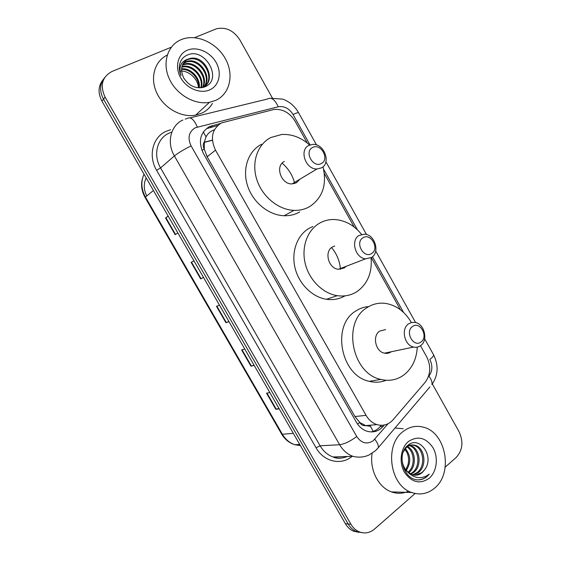 <?xml version="1.0" encoding="UTF-8"?>
<svg xmlns="http://www.w3.org/2000/svg" width="561" height="561" viewBox="0 0 561 561"><rect width="100%" height="100%" fill="white"/><g stroke="black" fill="none" stroke-linecap="round" stroke-linejoin="round"><path stroke-width="0.84" d="M214.414 129.787L212.549 130.524C209.66 131.884 207.493 134.002 206.048 136.863L204.4 141.772C202.9 143.981 202.851 146.456 204.26 149.191L201.911 150.369M307.281 143.027L295.205 121.393C289.911 112.887 282.926 108.89 274.259 109.409L221.56 122.873C211.995 128.925 209.968 138.02 215.494 150.166L366.081 415.364C368.822 420.049 372.455 423.134 376.978 424.621C383.226 426.304 388.598 424.677 393.093 419.74L425.161 382.314C430.715 374.692 431.199 366.151 426.612 356.677L420.491 345.716M365.751 425.624L359.72 422.475C361.263 424.936 363.276 425.981 365.751 425.624L370.435 426.276L373.212 431.388M204.26 149.191L204.4 141.772M204.442 149.521L207.135 156.807L354.924 416.535L359.545 422.167M400.393 309.735L371.291 257.625M354.222 227.058L324.349 173.573M220.431 123.476L209.555 126.541C200.011 132.543 197.97 141.547 203.433 153.546L356.326 422.16C358.998 426.725 362.546 429.74 366.964 431.22C373.233 432.945 378.626 431.332 383.163 426.381L384.32 425.028M194.562 37.692L216.399 28.786C225.831 26.732 233.656 30.448 239.884 39.936L272.415 98.091M415.098 493.498L374.496 529.086C369.692 533.069 364.51 533.946 358.956 531.73C355.653 530.236 352.974 527.74 350.92 524.233L105.103 97.165C99.753 85.475 102.074 76.899 112.053 71.45L171.287 47.215M432.356 383.976L459.052 431.69C463.667 441.745 462.664 450.385 456.037 457.615L445.224 467.096M358.991 532.354L353.367 531.141C350.092 529.668 347.434 527.193 345.394 523.722L101.955 101.162L103.519 99.178C99.318 91.05 99.676 83.884 104.612 77.677C99.676 83.884 99.318 91.05 103.519 99.178L348.143 523.981L103.519 99.178L105.103 97.165M361.796 532.648L356.144 531.435C352.855 529.949 350.19 527.466 348.143 523.981C350.19 527.466 352.855 529.949 356.144 531.435L361.796 532.648M381.277 425.308L380.141 426.626C377.63 429.495 374.622 431.262 371.116 431.928M207.381 128.427L217.71 125.489M278.992 408.457L275.823 409.285L279.203 408.822M269.848 392.588L266.531 393.17L275.823 409.285M254.042 365.155L250.984 366.193L254.189 365.414M244.757 349.04L241.609 349.938L250.984 366.193M168.23 216.195L165.544 217.977L175.158 234.659L177.851 232.906M168.174 216.097L165.544 217.977M203.496 277.407L200.656 278.887L203.524 277.457M193.924 260.795L191.119 262.345L200.656 278.887M228.874 321.474L225.929 322.729L228.965 321.628M219.449 305.107L216.476 306.327L225.929 322.729M146.751 195.971C143.665 189.695 143.476 183.678 146.183 177.928M101.955 101.162C97.768 93.084 98.133 85.952 103.042 79.767M208.159 156L206.876 156.344M215.768 100.363L209.47 102.333C194.632 105.173 176.259 94.543 169.184 78.554C161.961 62.615 167.69 44.964 181.399 39.543L183.538 38.779C198.475 34.13 217.773 43.884 225.866 59.641C234.147 75.328 229.722 93.989 215.768 100.363M212.437 103.413C209.912 107.747 206.364 110.994 201.792 113.168L195.649 115.131C181.448 117.929 163.945 108.217 156.884 93.182C149.682 78.189 154.492 61.114 167.22 55.104M187.409 50.174C196.946 46.135 210.291 51.97 216.111 62.46C222.065 72.895 219.225 85.658 209.821 89.83C200.508 94.171 186.75 88.61 180.712 77.818C174.527 67.082 177.781 54.045 187.409 50.174M188.342 59.017C181.322 63.007 179.793 69.347 183.756 78.042C189.338 86.345 196.329 89.29 204.737 86.878C223.439 79.704 205.221 47.299 187.9 54.824C184.534 56.086 182.073 58.344 180.516 61.591C178.784 65.981 178.945 70.679 181 75.679C178.447 66.766 180.894 61.212 188.342 59.017L189.772 58.554L187.725 59.69M203.454 87.32C216.609 79.403 203.229 55.041 189.148 59.235M202.619 87.53C217.759 81.156 204.863 54.101 189.772 58.554M203.643 87.264C212.24 77.285 198.839 58.281 186.673 61.927L183.188 63.512M203.811 87.214C213.292 77.502 199.807 57.51 187.283 61.254L183.433 63.105M202.458 87.565C208.152 77.13 195.256 61.261 184.225 64.585L182.346 65.251M202.816 87.488C209.169 77.102 196.126 60.525 184.835 63.926L182.528 64.796M200.775 87.804C204.099 77.432 191.869 64.171 181.813 67.215L181.771 67.222M201.231 87.761C205.116 77.334 192.704 63.442 182.409 66.563L181.89 66.71M198.713 87.825C199.73 78.708 190.417 68.575 181.519 69.48M199.267 87.846C200.803 78.386 190.789 67.474 181.547 68.884M179.639 71.205C188.152 69.816 197.991 78.568 198.489 87.811M371.684 253.481C363.893 259.063 354.636 242.534 362.939 237.829C370.758 232.422 379.832 248.712 371.684 253.481M371.473 257.513L365.548 258.831C355.253 258.109 350.366 240.171 359.131 235.417L364.622 234.147C374.965 234.568 380.239 252.485 371.473 257.513M334.714 245.984L332.414 246.98C323.9 251.58 328.508 268.656 338.465 269.28L344.216 267.983L346.116 266.328M371.08 257.751C372.273 272.471 367.693 283.67 357.343 291.355C351.354 295.296 344.636 296.734 337.203 295.668C322.82 293.48 309.258 280.058 305.254 263.712C301.194 247.366 307.211 230.466 319.174 223.404C323.992 220.578 329.23 219.288 334.882 219.547C345.274 220.333 354.159 225.277 361.543 234.386M345.001 295.857C339.384 299.097 333.206 300.24 326.481 299.279C312.302 297.169 298.971 284.041 295.058 268.018C291.103 252.008 297.078 235.41 308.887 228.439L312.891 226.483M331.565 247.583C336.838 253.874 339.791 261.11 340.429 269.301M321.432 163.468C313.241 168.503 303.824 151.673 312.533 147.536C320.752 142.676 329.987 159.254 321.432 163.468M321.418 167.893L316.944 168.994C305.591 169.548 298.88 149.92 308.859 145.404L312.849 144.373C324.244 143.462 331.397 163.076 321.418 167.893M284.378 161.463C274.708 165.881 281.075 184.548 292.043 183.917L296.376 182.823L299.876 179.225M322.989 166.778C327.119 184.464 322.694 197.731 309.728 206.581C305.009 209.288 299.77 210.55 294.013 210.368C278.347 209.856 262.099 196.532 256.735 179.352C251.279 162.185 257.597 144.163 270.914 137.487L281.741 134.486C291.86 133.953 301.159 137.473 309.637 145.04M299.616 211.967C294.953 214.639 289.785 215.894 284.111 215.733C268.677 215.284 252.702 202.269 247.457 185.439C242.128 168.623 248.39 150.916 261.524 144.31M282.127 163.195C288.508 168.63 292.709 175.404 294.728 183.517M421.059 341.93C413.66 348.044 404.565 331.796 412.468 326.551C419.901 320.619 428.814 336.628 421.059 341.93M420.666 345.59C418.576 347.119 416.241 347.61 413.667 347.063C404.397 345.471 400.75 328.858 408.534 323.872L411.683 322.456L415.147 322.435C424.467 323.767 428.443 340.345 420.666 345.59M385.596 329.602L379.664 331.088C372.076 335.878 375.491 351.691 384.467 353.171C386.957 353.689 389.222 353.213 391.262 351.754M417.272 347.126C416.606 358.963 412.244 368.163 404.186 374.734C397.237 379.909 389.446 381.473 380.8 379.425C351.95 373.71 342.126 322.533 366.635 307.898C372.581 303.915 379.061 302.442 386.087 303.48C396.69 305.479 405.119 311.825 411.374 322.526M386.108 380.281C380.737 382.427 375.12 382.777 369.257 381.333C340.815 375.758 331.256 325.618 355.492 311.208C359.552 308.459 363.97 306.916 368.745 306.579M434.789 487.965C427.854 493.848 420.161 495.363 411.704 492.516C389.783 485.7 384.208 445.21 402.959 431.633C409.235 426.732 416.059 425.252 423.408 427.194C445.806 432.314 453.568 472.671 434.789 487.965M408.611 491.113C403.057 493.708 397.335 493.968 391.452 491.892C378.331 487.418 369.32 469.445 372.16 453.288M412.749 474.83L417.103 472.614C426.185 466.016 423.464 447.853 414.144 445.434C411.676 444.656 409.299 444.894 407.027 446.149M413.338 474.978L418.31 472.614C427.405 466.002 424.677 447.804 415.343 445.378C412.062 444.417 409.102 445.076 406.466 447.355L403.296 451.914M410.414 473.87L412.307 472.621C421.346 466.079 418.66 448.057 409.376 445.658L409.214 445.609M408.604 445.441L407.966 445.315M410.996 474.171L413.499 472.621C422.545 466.065 419.852 448.008 410.561 445.602L409.789 445.385M409.179 445.266L408.163 445.161M408.092 472.215C415.596 466.037 414.432 451.296 406.949 446.956M408.667 472.706L408.759 472.635C417.012 466.619 415.673 450.455 407.51 446.542M404.769 449.256C408.261 453.59 409.348 458.681 408.036 464.536L405.869 469.887M406.304 470.413C411.164 462.53 410.834 455.244 405.308 448.562M403.815 468.716L410.126 474.22M415.098 475.202L421.97 472.607L424.915 469.333C434.789 456.002 419.2 435.329 408.127 445.189C396.066 453.646 403.394 480.062 418.043 479.886C421.388 479.886 424.397 478.743 427.061 476.45L429.256 474.122L426.465 475.98C419.663 479.157 413.394 477.769 407.665 471.815L412.146 474.641C415.813 475.798 419.165 475.125 422.216 472.607L424.915 469.333M402.195 456.023C401.487 462.145 403.31 467.411 407.665 471.815M408.52 441.472C417.861 435.49 426.044 437.615 433.064 447.846C438.583 457.495 436.886 471.64 429.277 478.21C420.028 484.578 411.739 482.572 404.418 472.215C398.71 462.299 400.715 447.79 408.52 441.472M394.986 428.036L403.24 428.723M417.924 479.879C422.51 479.627 426.29 477.706 429.256 474.122M206.048 136.863L203.271 131.989M359.72 422.475L357.553 424.088M207.135 156.807L215.494 150.166M354.924 416.535L366.081 415.364M310.016 144.892L293.003 114.423C289.146 108.371 284.217 105.833 278.214 106.786L195.263 127.761C188.791 131.8 187.388 137.838 191.063 145.874L356.733 436.542C361.473 443.316 366.971 444.719 373.212 440.743L388.072 423.723M376.543 449.684L378.359 447.601L375.442 450.749L369.047 454.992C363.893 457.292 358.521 457.734 352.932 456.331C347.42 454.305 342.988 450.434 339.636 444.733L174.401 155.923C166.407 142.55 170.67 125.299 182.928 120.012M352.098 456.359C341.2 465.728 323.781 461.829 316.046 447.762L156.61 170.313L160.572 167.928L174.401 155.923C178.195 152.901 183.749 149.556 191.063 145.874M429.943 386.887L378.359 447.601C378.626 445.42 377.427 442.629 374.769 439.228M156.61 170.313C147.936 155.874 152.683 137.129 166.084 131.316L170.593 129.731M171.834 132.087L168.966 133.195C157.045 138.399 152.865 155.081 160.572 167.928L320.107 445.806C323.353 451.296 327.652 455.02 333.017 456.97C337.869 458.603 342.617 458.449 347.245 456.514M350.92 524.233L345.394 523.722M190.06 117.845L267.422 99.052C271.307 96.864 274.897 99.444 278.214 106.786M185.179 119.114L187.058 118.567C190.488 116.422 193.917 119.241 197.339 127.024M356.733 436.542C350.288 441.29 344.587 444.017 339.636 444.733L320.107 445.806L316.046 447.762M428.387 376.747L428.892 376.158C432.503 371.214 432.812 365.646 429.824 359.461C432.615 357.259 433.856 355.688 433.548 354.741L433.492 354.643M403.548 312.407L372.476 256.756M357.462 229.87L323.613 169.24M424.642 338.781L433.548 354.741C438.758 365.358 438.218 375.295 431.928 384.551C432.384 382.244 431.367 379.446 428.892 376.158M293.003 114.423L298.375 112.389M369.776 426.276L370.751 425.161M210.417 127.326L212.605 125.447M380.141 426.626L383.163 426.381M299.714 444.431L294.904 444.719C289.266 443.015 284.841 439.459 281.622 434.039L282.379 434.256C285.486 439.487 289.665 442.973 294.904 444.719L300.401 445.623M144.051 174.226C140.741 181.596 141.211 189.204 145.446 197.044L145.068 197.507C140.804 189.569 140.474 181.827 144.086 174.282M153.426 190.502L145.446 197.044L282.379 434.256L293.326 433.344M204.288 142.396L212.395 140.278M226.335 322.561L216.883 306.159M201.048 278.684L191.504 262.134M175.53 234.421L165.909 217.724M251.412 366.06L242.043 349.812M276.271 409.193L266.994 393.093M365.674 425.596L376.978 424.621M358.956 531.73L353.367 531.141M352.932 456.331L333.017 456.97C336.67 458.807 341.46 458.653 347.399 456.507M415.582 322.533L375.709 251.04M366.487 234.512L325.92 161.771M316.537 144.941L298.354 112.354C296.18 108.624 293.361 105.454 289.89 102.845C286.405 100.629 283.894 99.374 282.372 99.087L270.963 98.294M369.292 426.262L370.211 425.203M281.622 434.039L145.068 197.507M204.323 142.214L212.381 140.11M209.47 102.333L195.649 115.131M187.283 61.254L186.673 61.927M184.835 63.926L184.225 64.585M182.409 66.563L181.813 67.215M365.548 258.831L338.465 269.28M337.203 295.668L326.481 299.279M316.944 168.994L292.043 183.917M294.013 210.368L284.111 215.733M413.667 347.063L384.467 353.171M380.8 379.425L369.257 381.333M411.704 492.516L391.452 491.892M415.343 445.378L414.144 445.434M410.561 445.602L409.376 445.658"/></g></svg>
